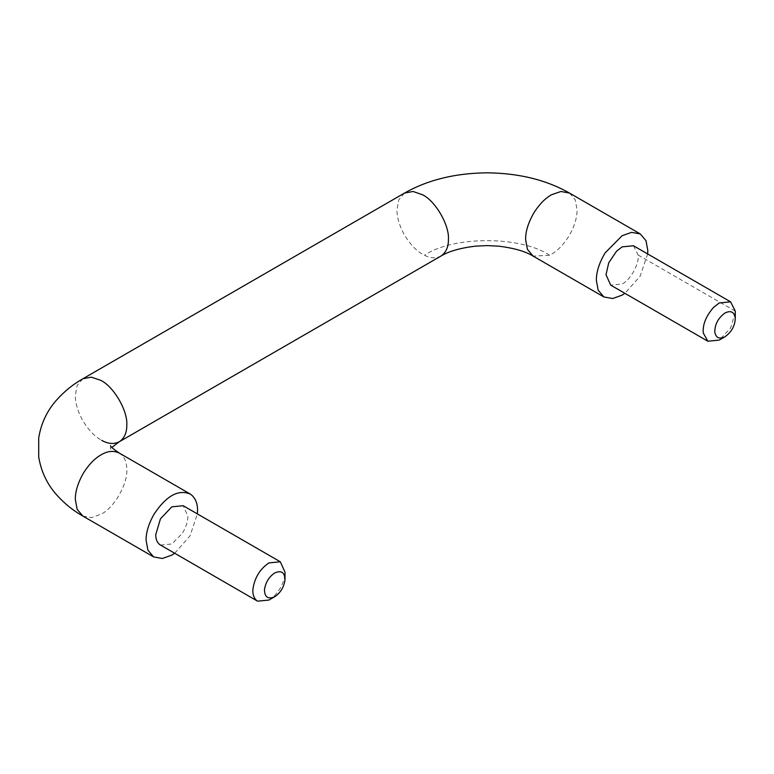 <?xml version="1.0" encoding="UTF-8"?>
<svg xmlns="http://www.w3.org/2000/svg" width="774" height="774" viewBox="0 0 774 774"><rect width="100%" height="100%" fill="white"/><g stroke="black" fill="none" stroke-linecap="round" stroke-linejoin="round"><path stroke-width="0.58" stroke-dasharray="3.87 2.9" d="M268.946 600.053C272.612 598.002 276.086 594.509 279.395 589.575C282.82 583.954 284.687 578.652 284.977 573.679L285.026 572.199M160.45 545.099L171.818 543.977L182.258 533.499C186.07 527.162 187.947 521.366 187.898 516.123L183.186 505.703M633.461 245.745L638.144 255.043C639.459 263.634 630.481 280.072 622.093 284.01L610.715 285.142M735.3 312.241L730.588 328.089L719.22 340.086M174.653 553.304L190.007 535.908L197.389 513.907M647.664 253.949L640.127 276.221L624.918 293.336M735.271 311.119L638.144 255.043M82.866 516.064L91.593 517.642L101.704 513.878C114.349 507.463 127.884 483.44 126.791 469.702C126.878 462.339 124.527 456.883 119.728 453.332L119.254 453.042M404.492 193.084L398.765 199.847L396.956 209.735C396.868 216.991 399.22 225.166 404.018 234.27C410.278 244.719 417.099 251.724 424.481 255.265C430.76 258.458 436.41 258.622 441.432 255.768M82.866 378.767L77.139 385.529L75.33 395.427C75.242 402.673 77.594 410.859 82.402 419.953C88.265 429.822 94.699 436.623 101.704 440.358M569.529 193.084L575.256 199.847L577.065 209.735C577.152 217.359 574.589 225.911 569.364 235.373C563.201 245.261 556.593 251.889 549.54 255.265L533.141 256.107M549.54 255.265C521.395 235.789 452.616 235.789 424.481 255.265M110.527 445.689L110.527 449.143L111.824 447.42"/><path stroke-width="1.16" d="M280.323 561.789L183.186 505.712L171.818 506.835L160.45 518.841L155.738 534.689C155.68 538.946 156.967 542.226 159.589 544.528L257.578 601.175L268.946 600.053L274.741 596.706C280.527 592.807 283.942 587.176 284.996 579.832L285.026 572.199L280.323 561.789L268.946 562.911C259.909 569.016 254.559 577.801 252.914 589.285C252.527 594.19 253.795 597.963 256.716 600.605L257.578 601.175M284.996 579.832C284.784 572.383 281.359 570.08 274.741 572.944C268.955 576.843 265.53 582.474 264.476 589.817C264.689 597.267 268.114 599.569 274.741 596.706M725.006 336.748L719.22 340.086L707.852 341.218L703.247 332.936C702.579 324.587 706.023 316.073 713.56 307.404L719.22 302.953L730.588 301.821L735.271 311.119L735.281 318.211C734.961 325.873 731.546 332.056 725.006 336.748L725.006 336.748C719.433 339.486 716.027 337.957 714.789 332.162C714.77 324.393 718.175 317.988 725.006 312.977C730.888 310.19 734.313 311.932 735.281 318.211M707.852 341.218L610.715 285.142L606.003 274.731L608.712 262.87L616.433 251.327L622.093 246.877L633.461 245.745L730.588 301.821M197.389 513.907L197.544 510.55C197.641 503.197 195.28 497.74 190.481 494.18C178.542 489.023 166.42 495.65 154.103 514.081C148.676 523.717 146.005 532.444 146.093 540.262L147.902 550.159L153.629 556.922L162.356 558.499L171.818 555.113L174.653 553.304M190.481 494.18L119.254 453.042C113.294 448.997 110.382 446.55 110.527 445.689M624.918 293.336L622.093 295.155L612.621 298.532L603.904 296.955L598.167 290.192L596.357 280.294C596.28 272.051 599.202 262.908 605.133 252.885L622.093 235.731L631.555 232.355L640.282 233.932L646.009 240.695L647.819 250.592L647.664 253.949M119.728 453.332C113.865 450.236 107.422 450.865 100.417 455.228C94.283 458.856 88.604 464.855 83.35 473.224C77.922 482.87 75.242 491.596 75.33 499.404L77.139 509.302L82.866 516.064L153.629 556.922M101.704 440.358C108.36 444.092 114.397 444.45 119.815 441.451C124.556 437.881 126.878 432.443 126.791 425.139C127.991 410.801 113.236 385.82 100.417 380.208L91.255 377.151L82.866 378.767C73.017 384.32 64.223 391.441 56.473 400.148C46.991 410.878 41.07 423.484 38.7 437.978L38.719 457.018C41.128 471.492 47.069 484.079 56.56 494.779C64.29 503.448 73.056 510.54 82.866 516.064M111.824 447.42L119.254 441.79L441.432 255.768C446.172 252.189 448.504 246.751 448.417 239.447C449.588 225.263 435.133 200.514 422.362 194.7L413.045 191.478L404.492 193.084L82.866 378.767M119.254 441.79L119.815 441.451M440.88 256.107C448.572 251.357 460.124 248.038 475.526 246.142L487.01 245.6L498.853 246.18C514.091 248.096 525.527 251.405 533.141 256.107L527.413 249.344L525.604 239.447C525.527 231.194 528.449 222.061 534.379 212.037C539.826 203.785 545.593 197.999 551.659 194.7L560.966 191.478L569.529 193.084L640.282 233.932M533.141 256.107L603.894 296.955M404.492 193.084C427.674 179.897 455.18 173.144 487.01 172.825C518.841 173.144 546.347 179.897 569.529 193.084"/></g></svg>
